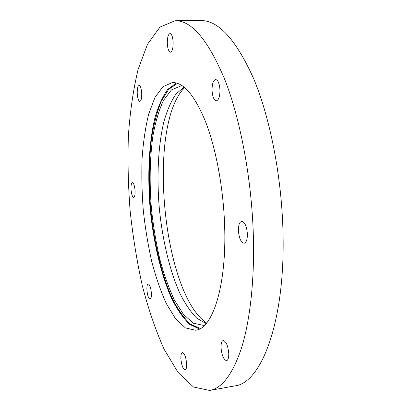 <?xml version="1.0" encoding="UTF-8"?>
<svg xmlns="http://www.w3.org/2000/svg" width="411" height="411" viewBox="0 0 411 411"><rect width="100%" height="100%" fill="white"/><g stroke="black" fill="none" stroke-linecap="round" stroke-linejoin="round"><path stroke-width="0.62" d="M131.011 189.235C130.893 185.253 131.361 183.049 132.414 182.628C133.77 183.106 134.659 185.829 135.075 190.796C135.183 194.783 134.721 196.977 133.673 197.383C132.311 196.884 131.422 194.172 131.011 189.235M221.036 347.583C220.969 343.36 221.704 341.002 223.24 340.514C226.163 341.346 228.007 345.713 228.773 353.619C228.824 357.832 228.095 360.175 226.584 360.653C223.63 359.774 221.781 355.417 221.036 347.583M238.416 230.581C238.401 225.069 239.495 221.986 241.699 221.334C244.843 222.022 246.739 226.261 247.401 234.039C247.391 239.546 246.302 242.613 244.129 243.24C240.959 242.516 239.058 238.298 238.416 230.581M212.05 90.363C212.055 83.895 213.252 80.284 215.652 79.518C218.061 80.058 219.5 83.561 219.962 90.024C219.931 96.508 218.734 100.109 216.371 100.829C213.946 100.274 212.502 96.785 212.05 90.363M167.313 43.566C167.256 37.596 168.161 34.252 170.031 33.543C171.731 33.985 172.769 36.882 173.149 42.225C173.19 48.215 172.281 51.55 170.437 52.218C168.731 51.76 167.688 48.878 167.313 43.566M253.376 236.34C254.568 280.656 249.991 320.539 241.668 347.48C232.76 374.087 222.074 388.41 209.605 390.45L193.478 386.992L178.066 372.443L164.133 349.314C155.733 330.511 148.489 309.426 142.401 286.066C137.027 261.93 132.953 237.034 130.179 211.382C128.165 185.664 127.574 160.444 128.396 135.728C130.061 111.643 133.287 89.583 138.07 69.551L147.492 44.249L159.951 27.105L175.158 20.73C191.618 20.37 208.213 40.098 224.935 79.909C240.569 119.935 251.809 179.838 253.376 236.34M224.622 225.269C226.882 286.03 212.389 329.211 195.508 330.208L185.397 327.906L175.518 318.674L166.378 303.693C160.768 291.317 155.877 277.214 151.705 261.386C148.001 244.92 145.191 227.848 143.275 210.165C141.893 192.43 141.502 175.132 142.098 158.271C143.275 141.939 145.479 127.179 148.705 113.981L154.916 97.566L162.92 86.67L172.435 82.539C183.686 82.282 194.804 95.537 205.793 122.308C216.058 149.003 223.368 188.099 224.622 225.269M137.243 93.528C137.135 88.673 137.752 85.966 139.093 85.416C140.464 85.837 141.343 88.478 141.718 93.338C141.81 98.208 141.194 100.901 139.868 101.425C138.486 100.993 137.613 98.357 137.243 93.528M180.881 358.577C180.789 354.986 181.297 352.998 182.412 352.607C184.58 353.388 185.998 357.174 186.651 363.971C186.738 367.552 186.229 369.53 185.13 369.905C182.936 369.093 181.523 365.312 180.881 358.577M146.902 289.781C146.789 286.231 147.225 284.273 148.207 283.909C149.815 284.52 150.873 287.643 151.387 293.279C151.489 296.829 151.058 298.776 150.087 299.131C148.463 298.494 147.405 295.381 146.902 289.781M175.158 20.73L200.619 20.55C218.39 20.201 236.104 39.651 253.751 78.897C270.233 118.342 281.802 177.331 283.025 233.063C285.311 323.108 260.666 383.679 234.655 385.924L209.605 390.45M206.599 323.025C162.443 293.058 146.799 125.155 184.662 87.548M206.127 323.591L196.735 318.176C190.627 311.939 184.94 303.498 179.658 292.853C169.579 270.114 162.473 239.89 159.345 208.665C156.653 177.403 158.05 146.388 163.763 122.175C166.979 110.739 171.017 101.394 175.867 94.134L184.092 87.081M204.842 324.988L203.234 325.332L193.185 323.154L183.378 314.292L174.31 299.866C168.746 287.931 163.902 274.307 159.776 258.997C156.123 243.06 153.365 226.528 151.495 209.399C149.337 183.208 149.794 158.821 152.861 136.231C155.404 122.154 158.934 110.22 163.455 100.418L171.459 89.901L180.927 85.904L182.571 85.94M200.337 328.507L190.514 324.181C184.071 318.263 178.045 309.796 172.43 298.782C161.693 275.093 154.079 242.829 150.739 209.466C148.623 184.005 148.926 160.095 151.649 137.747C153.92 123.706 157.125 111.525 161.261 101.204L168.638 89.382L177.49 83.315M199.397 328.995L189.635 324.341C183.244 318.263 177.269 309.688 171.711 298.627C161.076 274.872 153.544 242.731 150.22 209.518C147.354 176.257 148.818 143.28 154.88 117.972C158.302 106.069 162.592 96.544 167.745 89.387L176.478 83.012"/></g></svg>
